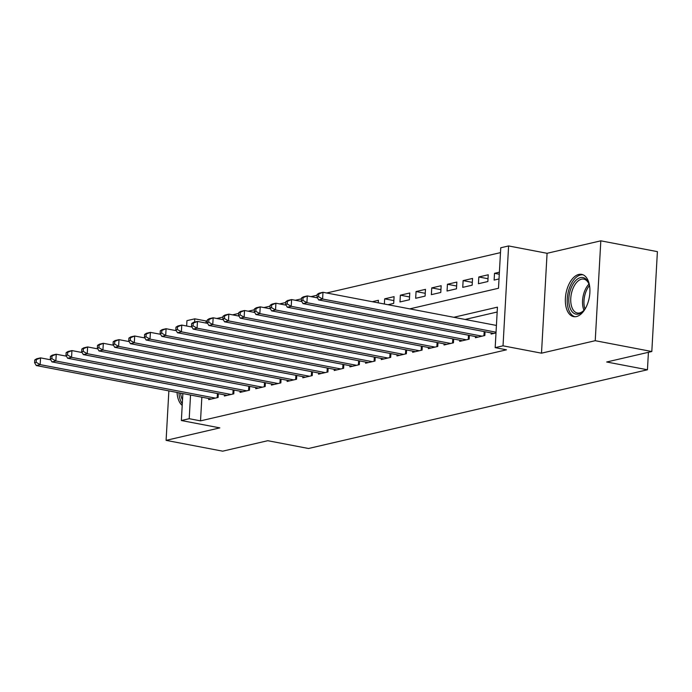 <?xml version="1.0" encoding="UTF-8"?>
<svg xmlns="http://www.w3.org/2000/svg" width="692" height="692" viewBox="0 0 692 692"><rect width="100%" height="100%" fill="white"/><g stroke="black" fill="none" stroke-linecap="round" stroke-linejoin="round"><path stroke-width="1.04" d="M578.806 274.439A21.513 11.825 -79.2 0 0 565.615 295.813A21.513 11.825 -79.2 0 0 573.59 316.625A21.513 11.825 -79.2 0 0 576.453 316.555A21.513 11.825 -79.2 0 0 589.645 295.181A21.513 11.825 -79.2 0 0 581.669 274.369A21.513 11.825 -79.2 0 0 578.806 274.439M177.048 392.45A21.513 11.825 -79.2 0 0 182.212 405.391M409.75 308.866L498.499 288.261L500.757 247.771L508.603 245.945L503.023 345.827L495.178 347.643L497.436 307.153L453.805 317.291M547.078 253.298L541.499 353.18L595.232 340.698L651.812 351.519L657.4 251.637L600.82 240.825L547.078 253.298L508.603 245.945M186.65 326.01L186.944 320.647L194.789 318.83L194.608 322.1M207.306 320.716L206.112 320.993L194.789 318.83M500.489 252.623L326.676 292.993M317.135 295.207L310.985 296.634M301.444 298.849L295.294 300.276M285.753 302.49L279.603 303.918M270.062 306.141L263.911 307.568M254.371 309.782L248.229 311.21M238.679 313.424L232.538 314.851M222.988 317.066L216.847 318.493M595.232 340.698L600.82 240.825M168.865 390.885L166.097 440.363L219.84 427.881L181.365 420.528L182.87 393.558M651.812 351.519L606.702 361.994L647.444 369.779L308.528 448.494L267.787 440.7L222.677 451.175L166.097 440.363M491.173 332.913L491.112 334.063L496 332.93M475.482 336.563L475.421 337.713L484.832 335.525L485.049 331.745M459.791 340.204L459.73 341.355L469.141 339.167L469.358 335.386M444.1 343.846L444.039 344.997L453.45 342.808L453.667 339.028M428.409 347.488L428.348 348.638L437.759 346.458L437.975 342.678M412.717 351.138L412.657 352.289L422.068 350.1L422.284 346.32M397.035 354.78L396.966 355.93L406.377 353.742L406.593 349.962M381.344 358.421L381.275 359.572L390.695 357.383L390.902 353.612M365.653 362.072L365.584 363.222L375.003 361.034L375.211 357.254M349.962 365.713L349.892 366.864L359.312 364.675L359.52 360.895M334.271 369.355L334.201 370.505L343.621 368.317L343.829 364.537M318.579 372.997L318.51 374.147L327.93 371.967L328.138 368.187M302.888 376.647L302.819 377.797L312.239 375.609L312.447 371.829M287.197 380.289L287.128 381.439L296.548 379.251L296.756 375.471M271.506 383.93L271.446 385.081L280.857 382.892L281.064 379.112M255.815 387.572L255.755 388.722L265.166 386.543L265.373 382.762M240.124 391.222L240.063 392.373L249.475 390.184L249.682 386.404M224.433 394.864L224.372 396.014L233.784 393.826L234 390.046M378.256 302.845L378.394 300.293L372.305 301.712M393.869 300.596L384.674 298.84L394.085 296.652L393.705 303.399L388.03 304.714M409.56 296.954L400.365 295.19L409.776 293.01L409.396 299.757L399.985 301.946L400.365 295.19M425.243 293.304L416.056 291.548L425.468 289.36L425.087 296.115L415.676 298.295L416.056 291.548M440.934 289.663L431.747 287.907L441.159 285.718L440.778 292.465L431.367 294.654L431.747 287.907M456.625 286.021L447.43 284.265L456.85 282.077L456.469 288.823L447.058 291.012L447.43 284.265M472.316 282.371L463.121 280.615L472.541 278.435L472.16 285.182L462.749 287.362L463.121 280.615M488.007 278.729L478.812 276.973L488.232 274.785L487.851 281.532L478.44 283.72L478.812 276.973M206.112 320.993L205.991 323.069M384.38 304.022L384.674 298.84M499.39 272.198L494.503 273.331L494.131 280.078L499.018 278.945M201.848 397.191L200.524 420.866L506.492 349.815L495.178 347.643M497.167 312.014L465.119 319.453M208.742 398.505L208.681 399.656L218.092 397.467L218.309 393.696M647.444 369.779L648.421 352.306M541.499 353.18L503.023 345.827M200.524 420.866L189.21 418.703L181.365 420.528M190.534 395.028L189.21 418.703M499.278 274.24L494.503 273.331M34.747 359.97L34.6 362.677L36.166 362.305L36.321 359.606L34.747 359.97L36.633 358.785L40.551 357.876L40.171 364.623L215.35 398.108M36.166 362.305L40.171 364.623L36.252 365.532L211.423 399.016M36.321 359.606L40.551 357.876L50.75 359.823M34.6 362.677L36.252 365.532M182.515 399.985A18.615 10.233 100.8 0 1 180.603 393.125M182.593 393.506A17.239 9.472 -79.2 0 0 182.8 394.777M178.943 392.814A21.374 11.747 -79.2 0 0 182.299 403.765M585.994 307.369A18.615 10.233 100.8 0 1 583.417 310.881A18.615 10.233 100.8 0 1 569.758 307.084A18.615 10.233 100.8 0 1 574.594 281.817A18.615 10.233 100.8 0 1 588.684 283.339A18.615 10.233 100.8 0 1 589.126 284.602A18.615 10.233 100.8 0 1 589.783 287.552M588.901 283.928A17.239 9.472 -79.2 0 0 583.806 279.127A17.239 9.472 -79.2 0 0 573.287 287.768A17.239 9.472 -79.2 0 0 571.609 306.469A17.239 9.472 -79.2 0 0 577.336 312.992A17.239 9.472 -79.2 0 0 583.84 310.405M583.019 274.785A21.374 11.747 -79.2 0 0 570.26 285.908A21.374 11.747 -79.2 0 0 568.322 308.753A21.374 11.747 -79.2 0 0 575 316.746M50.438 356.328L50.291 359.027L51.857 358.664L52.012 355.965L50.438 356.328L52.324 355.143L56.242 354.226L55.862 360.982L231.042 394.466M51.857 358.664L55.862 360.982L51.943 361.89L227.114 395.374M52.012 355.965L56.242 354.226L66.441 356.181M50.291 359.027L51.943 361.89M66.129 352.686L65.982 355.385L67.548 355.022L67.704 352.323L66.129 352.686L68.015 351.493L71.933 350.584L71.553 357.332L246.733 390.824M67.548 355.022L71.553 357.332L67.634 358.248L242.805 391.733M67.704 352.323L71.933 350.584L82.132 352.539M65.982 355.385L67.634 358.248M81.82 349.045L81.673 351.744L83.239 351.38L83.395 348.682L81.82 349.045L83.697 347.851L87.624 346.943L87.244 353.69L262.424 387.174M83.239 351.38L87.244 353.69L83.325 354.598L258.497 388.091M83.395 348.682L87.624 346.943L97.823 348.889M81.673 351.744L83.325 354.598M97.511 345.394L97.364 348.093L98.93 347.73L99.086 345.031L97.511 345.394L99.389 344.209L103.316 343.301L102.935 350.048L278.106 383.532M98.93 347.73L102.935 350.048L99.017 350.956L274.188 384.441M99.086 345.031L103.316 343.301L113.514 345.247M97.364 348.093L99.017 350.956M113.203 341.753L113.055 344.452L114.621 344.088L114.777 341.39L113.203 341.753L115.08 340.568L119.007 339.651L118.626 346.407L293.797 379.891M114.621 344.088L118.626 346.407L114.708 347.315L289.879 380.799M114.777 341.39L119.007 339.651L129.205 341.606M113.055 344.452L114.708 347.315M128.894 338.111L128.747 340.81L130.312 340.447L130.468 337.748L128.894 338.111L130.771 336.918L134.698 336.009L134.317 342.756L309.488 376.249M130.312 340.447L134.317 342.756L130.399 343.673L305.57 377.157M130.468 337.748L134.698 336.009L144.896 337.955M128.747 340.81L130.399 343.673M144.585 334.47L144.438 337.168L146.003 336.805L146.15 334.098L144.585 334.47L146.462 333.276L150.389 332.368L150.008 339.115L325.179 372.599M146.003 336.805L150.008 339.115L146.09 340.023L321.261 373.516M146.15 334.098L150.389 332.368L160.587 334.314M144.438 337.168L146.09 340.023M160.276 330.819L160.129 333.518L161.694 333.155L161.841 330.456L160.276 330.819L162.153 329.634L166.08 328.726L165.699 335.473L340.871 368.957M161.694 333.155L165.699 335.473L161.781 336.381L336.952 369.865M161.841 330.456L166.08 328.726L176.278 330.672M160.129 333.518L161.781 336.381M175.967 327.178L175.811 329.876L177.386 329.513L177.533 326.814L175.967 327.178L177.844 325.993L181.771 325.076L181.39 331.823L356.562 365.315M177.386 329.513L181.39 331.823L177.472 332.74L352.643 366.224M177.533 326.814L181.771 325.076L191.961 327.031M175.811 329.876L177.472 332.74M191.658 323.536L191.502 326.235L193.077 325.871L193.224 323.173L191.658 323.536L193.535 322.342L197.462 321.434L197.082 328.181L372.253 361.665M193.077 325.871L197.082 328.181L193.155 329.098L368.334 362.582M193.224 323.173L197.462 321.434L207.652 323.38M191.502 326.235L193.155 329.098M207.349 319.894L207.193 322.593L208.768 322.221L208.915 319.522L207.349 319.894L209.226 318.701L213.145 317.792L212.773 324.539L387.944 358.023M208.768 322.221L212.773 324.539L208.846 325.448L384.025 358.94M208.915 319.522L213.145 317.792L223.343 319.739M207.193 322.593L208.846 325.448M223.04 316.244L222.885 318.943L224.459 318.579L224.606 315.881L223.04 316.244L224.917 315.059L228.836 314.142L228.464 320.898L403.635 354.382M224.459 318.579L228.464 320.898L224.537 321.806L399.716 355.29M224.606 315.881L228.836 314.142L239.034 316.097M222.885 318.943L224.537 321.806M238.731 312.602L238.576 315.301L240.15 314.938L240.297 312.239L238.731 312.602L240.608 311.417L244.527 310.5L244.155 317.247L419.326 350.74M240.15 314.938L244.155 317.247L240.228 318.164L415.399 351.648M240.297 312.239L244.527 310.5L254.725 312.455M238.576 315.301L240.228 318.164M254.422 308.961L254.267 311.659L255.841 311.296L255.988 308.597L254.422 308.961L256.3 307.767L260.218 306.859L259.846 313.606L435.017 347.09M255.841 311.296L259.846 313.606L255.919 314.514L431.09 348.007M255.988 308.597L260.218 306.859L270.416 308.805M254.267 311.659L255.919 314.514M270.114 305.31L269.958 308.018L271.532 307.646L271.679 304.947L270.114 305.31L271.991 304.125L275.909 303.217L275.537 309.964L450.708 343.448M271.532 307.646L275.537 309.964L271.61 310.872L446.781 344.357M271.679 304.947L275.909 303.217L286.107 305.163M269.958 308.018L271.61 310.872M285.805 301.669L285.649 304.368L287.223 304.004L287.37 301.305L285.805 301.669L287.682 300.484L291.6 299.567L291.228 306.322L466.399 339.807M287.223 304.004L291.228 306.322L287.301 307.231L462.472 340.715M287.37 301.305L291.6 299.567L301.798 301.522M285.649 304.368L287.301 307.231M301.487 298.027L301.34 300.726L302.906 300.363L303.061 297.664L301.487 298.027L303.373 296.833L307.291 295.925L306.919 302.672L482.09 336.165M302.906 300.363L306.919 302.672L302.992 303.589L478.163 337.073M303.061 297.664L307.291 295.925L317.49 297.871M301.34 300.726L302.992 303.589M317.178 294.385L317.031 297.084L318.597 296.721L318.752 294.013L317.178 294.385L319.064 293.192L322.982 292.284L322.602 299.03L496.043 332.186M318.597 296.721L322.602 299.03L318.683 299.939L493.854 333.432M318.752 294.013L322.982 292.284L496.415 325.439M317.031 297.084L318.683 299.939M217.201 397.675L217.435 393.523M583.962 310.275A17.239 9.472 100.8 0 1 583.399 308.718A17.239 9.472 100.8 0 1 588.961 284.101M589.402 285.649A16.669 9.16 -79.2 0 0 584.809 308.597A16.669 9.16 -79.2 0 0 584.939 308.995M232.893 394.033L233.126 389.881M248.584 390.392L248.817 386.24M264.275 386.75L264.508 382.589M279.966 383.1L280.199 378.948M295.657 379.458L295.891 375.306M311.348 375.817L311.582 371.665M327.039 372.175L327.264 368.014M342.73 368.525L342.955 364.373M358.421 364.883L358.646 360.731M374.104 361.241L374.337 357.089M389.795 357.591L390.028 353.439M405.486 353.949L405.72 349.797M421.177 350.308L421.411 346.156M436.868 346.666L437.102 342.505M452.559 343.016L452.793 338.864M468.25 339.374L468.484 335.222M483.942 335.732L484.175 331.58"/></g></svg>
